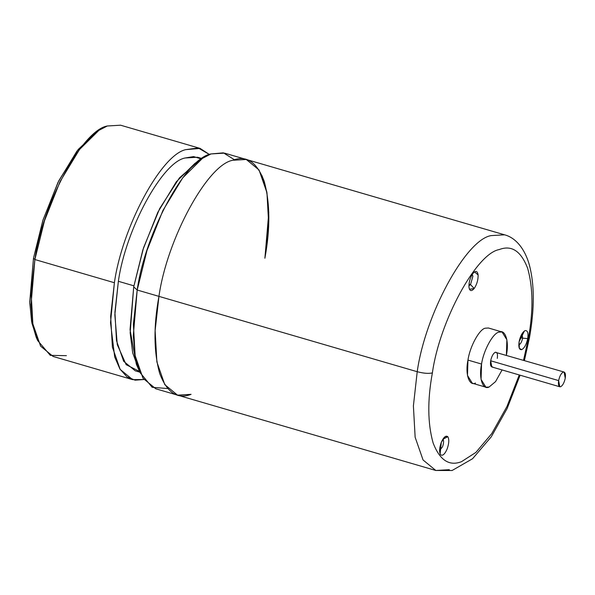 <?xml version="1.0" encoding="UTF-8"?>
<svg xmlns="http://www.w3.org/2000/svg" width="595" height="595" viewBox="0 0 595 595"><rect width="100%" height="100%" fill="white"/><g stroke="black" fill="none" stroke-linecap="round" stroke-linejoin="round"><path stroke-width="0.89" d="M139.535 371.481L126.155 364.675L117.289 344.706L114.842 314.77L118.375 281.301L133.89 285.831L118.375 281.301L114.917 312.301L116.501 340.719L123.671 361.299L135.229 370.811L139.832 372.158M200.106 148.4L120.584 125.203L107.316 125.991C82.512 130.112 42.676 203.557 34.882 259.539L33.484 258.267L29.75 301.963L31.602 321.478L36.161 337.157L37.626 340.489L32.948 324.401L31.044 304.372L34.882 259.539L31.141 293.104L32.851 323.866L40.616 346.156L53.126 356.457L132.648 379.647L120.168 369.398L112.396 347.175L110.655 316.399L114.396 282.729L34.882 259.539L114.396 282.729C122.168 227.55 160.829 155.28 185.588 149.665L200.106 148.4L209.477 154.529L198.239 147.962L185.588 149.665C160.829 155.28 122.168 227.55 114.396 282.729L110.521 322.706L114.694 356.978L119.952 369.064L126.928 376.821L135.087 380.183L143.849 379.521L132.648 379.647M66.402 355.669L50.322 355.371L37.626 340.489M502.031 331.965L488.436 328.001L485.267 328.195C479.339 329.176 469.827 346.714 467.968 360.087L481.556 364.051C483.423 350.686 492.935 333.141 498.863 332.159L502.031 331.965L506.873 339.752L506.39 355.118C509.357 341.344 505.222 328.723 498.863 332.159C492.935 333.141 483.423 350.686 481.556 364.051L467.968 360.087C469.827 346.714 479.339 329.176 485.267 328.195M564.09 372.046L495.278 352.27C493.196 353.452 491.656 356.293 490.659 360.778L558.631 380.599C559.627 376.114 561.159 373.281 563.242 372.098L564.09 372.046L565.25 378.219C564.253 382.704 562.714 385.545 560.639 386.728L559.791 386.772L558.631 380.599L490.659 360.778L491.827 366.951L559.791 386.772M528.382 338.347L529.52 337.387L528.382 338.347C533.373 311.215 533.135 287.906 527.683 268.412C521.056 251.068 511.588 244.79 499.272 249.558C511.588 244.79 521.056 251.068 527.683 268.412C533.135 287.906 533.373 311.215 528.382 338.347L523.555 360.22L528.382 338.347M523.154 333.579L523.466 331.802M234.408 159.735L223.408 152.841L211.009 153.934C185.737 158.136 145.143 232.98 137.192 290.025L146.965 250.569L162.889 210.541L182.672 177.912L202.464 158.359L211.009 153.934L224.538 153.131L246.285 159.475L232.764 160.278L246.285 159.475L504.56 234.817L491.031 235.613C465.759 239.815 425.157 314.658 417.214 371.711C423.677 373.392 428.735 373.786 432.379 372.894C439.579 321.196 476.364 253.366 499.272 249.558C476.364 253.366 439.579 321.196 432.379 372.894C427.389 400.026 427.627 423.335 433.078 442.829C439.698 460.173 449.173 466.45 461.489 461.683L475.859 452.438L491.738 433.629L506.947 406.511L519.256 374.954L506.947 406.511L491.738 433.629L475.859 452.438L461.489 461.683C449.173 466.45 439.698 460.173 433.078 442.829C427.627 423.335 427.389 400.026 432.379 372.894C428.735 373.786 423.677 373.392 417.214 371.711C425.157 314.658 465.759 239.815 491.031 235.613L504.56 234.817C514.444 237.331 524.121 246.932 529.215 264.425C534.533 284.127 534.637 308.448 529.52 337.387L524.411 360.473M232.764 160.278C207.484 164.48 166.89 239.324 158.947 296.37L417.214 371.711L158.947 296.37C166.89 239.324 207.484 164.48 232.764 160.278C207.484 164.48 166.89 239.324 158.947 296.37C166.89 239.324 207.484 164.48 232.764 160.278C207.484 164.48 166.89 239.324 158.947 296.37L137.192 290.025L158.947 296.37C153.443 326.305 153.696 352.032 159.72 373.541C167.024 392.678 177.474 399.609 191.069 394.344L177.541 395.139L164.785 384.645L156.879 361.931L155.131 330.582L158.947 296.37C153.443 326.305 153.703 352.032 159.72 373.541C167.024 392.678 177.474 399.609 191.069 394.344C177.474 399.609 167.024 392.678 159.72 373.541C153.703 352.032 153.443 326.305 158.947 296.37C166.89 239.324 207.484 164.48 232.764 160.278C246.352 155.012 256.802 161.944 264.113 181.073C270.13 202.59 270.39 228.309 264.887 258.245L268.791 212.549L266.858 192.148L262.083 175.748L266.858 192.148L268.791 212.549L264.887 258.245C270.39 228.309 270.13 202.59 264.113 181.073C256.802 161.944 246.352 155.012 232.764 160.278M246.285 159.475L259.041 169.977L266.947 192.683L268.695 224.04L264.887 258.245M198.596 161.193L194.9 163.409L176.343 181.743L157.794 212.341L142.874 249.863L133.711 286.857L137.192 290.025L133.711 286.857L143.544 247.78L159.691 208.562L179.452 177.86L198.596 161.193M522.135 333.55L522.618 338.183L527.72 338.585C528.472 332.947 527.601 330.292 525.11 330.619L524.418 330.984L519.115 341.679C520.409 335.848 522.41 332.159 525.11 330.619C527.601 330.292 528.472 332.947 527.72 338.585C526.426 344.416 524.426 348.097 521.726 349.637C519.234 349.972 518.364 347.316 519.115 341.679L519.346 348.38L521.726 349.637C524.426 348.097 526.426 344.416 527.72 338.585L522.618 338.183L522.135 333.55M520.246 337.491L522.618 338.183L520.246 337.491M447.812 436.708L442.97 439.207C443.892 440.813 443.744 443.342 442.524 446.8L439.564 450.571L442.524 446.8C443.744 443.342 443.892 440.813 442.97 439.207L447.812 436.708C449.314 439.333 449.069 443.476 447.076 449.128C449.069 443.476 449.314 439.333 447.812 436.708L445.194 436.566L441.312 442.301C443.677 437.087 445.841 435.22 447.812 436.708M440.575 454.721C442.539 456.209 444.71 454.342 447.076 449.128C444.71 454.342 442.539 456.209 440.575 454.721C439.065 452.088 439.311 447.953 441.312 442.301L440.114 453.963L440.575 454.721M474.215 288.478L470.519 284.574L468.905 285.875L470.519 284.574L469.001 284.135L470.519 284.574L472.891 276.288L472.244 274.429L472.891 276.288L470.519 284.574L474.215 288.478C471.411 291.676 469.656 291.223 468.957 287.11L469.455 289.267L474.215 288.478C476.93 284.328 478.224 279.806 478.105 274.92C478.224 279.806 476.93 284.328 474.215 288.478M472.846 273.559C470.132 277.709 468.83 282.223 468.957 287.11C468.83 282.223 470.132 277.709 472.846 273.559C475.643 270.353 477.398 270.807 478.105 274.92L474.527 271.863L472.846 273.559M138.256 368.052L132.685 352.857L130.156 332.895L133.711 286.857L130.045 329.69L136.337 364.2L139.996 372.529L135.229 356.13L133.287 335.721L137.192 290.025L133.384 324.238L135.132 355.587L143.038 378.301L155.793 388.795L177.541 395.139L164.785 384.645L156.879 361.931L155.131 330.582L158.947 296.37C153.443 326.305 153.696 352.032 159.72 373.541C167.024 392.678 177.474 399.609 191.069 394.344M475.494 383.046C469.135 386.49 464.993 373.861 467.968 360.087L467.484 375.452L472.326 383.239L485.914 387.204L481.072 379.417L481.556 364.051C478.588 377.825 482.724 390.454 489.09 387.018L485.914 387.204M518.795 344.988L518.952 344.944C520.603 344.007 521.83 341.753 522.618 338.183C521.83 341.753 520.603 344.007 518.952 344.944L518.795 344.988M167.671 388.535L152.194 387.315L139.996 372.529M449.337 469.678L435.815 470.481L423.06 459.98L415.146 437.273L413.399 405.916L417.214 371.711L413.399 405.916L415.146 437.273L423.06 459.98L435.815 470.481L177.541 395.139M558.631 380.599C558.051 384.935 558.72 386.981 560.639 386.728C562.714 385.545 564.253 382.704 565.25 378.219C565.823 373.883 565.153 371.845 563.242 372.098C561.159 373.281 559.627 376.114 558.631 380.599M502.076 369.941L495.568 381.603L489.09 387.018L495.568 381.603L502.076 369.941M492.667 366.899C490.756 367.152 490.087 365.114 490.659 360.778C491.656 356.293 493.196 353.452 495.278 352.27C497.189 352.017 497.859 354.062 497.286 358.391M202.129 158.582L197.525 157.236L185.268 157.965C162.361 161.773 125.575 229.603 118.375 281.301C125.575 229.603 162.361 161.773 185.268 157.965L193.635 156.589L201.512 158.991M36.912 338.771L31.914 323.13L29.787 303.257L33.484 258.267L43.1 219.704L58.808 180.739L78.22 149.457L97.402 131.391M98.926 130.335L95.899 132.358L76.971 151.056L58.057 182.263L42.833 220.537L33.484 258.267L34.882 259.539L44.469 220.819L60.088 181.542L79.507 149.516L98.926 130.335L107.316 125.991M194.9 163.409L202.464 158.359M520.112 375.2L507.133 408.512L491.284 436.789L472.571 458.73L452.118 470.496L435.815 470.481"/></g></svg>
